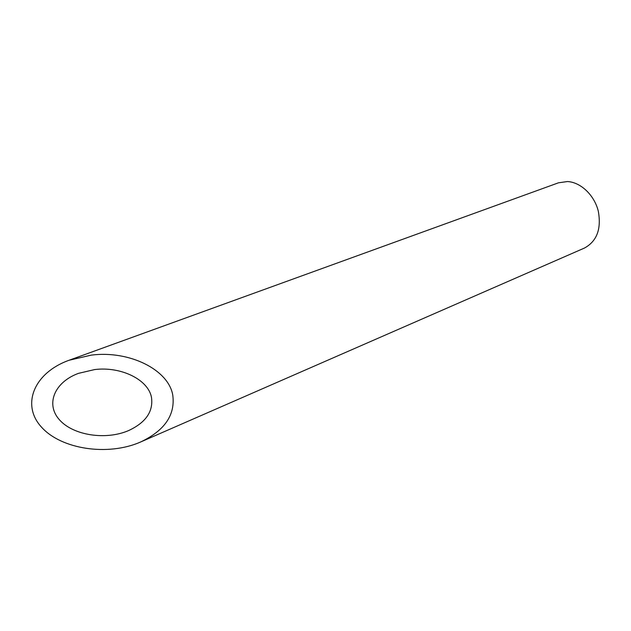 <?xml version="1.0" encoding="UTF-8"?>
<svg xmlns="http://www.w3.org/2000/svg" width="631" height="631" viewBox="0 0 631 631"><rect width="100%" height="100%" fill="white"/><g stroke="black" fill="none" stroke-linecap="round" stroke-linejoin="round"><path stroke-width="0.95" d="M151.487 397.467C148.372 379.696 121.097 366.217 94.603 369.577L78.41 373.378C54.148 382.299 45.456 404.463 59.503 419.852C73.172 435.39 105.716 440.454 128.558 430.594C145.785 422.565 153.428 411.522 151.487 397.467M69.118 360.238L558.459 182.816L567.49 181.539C580.686 182.225 594.284 195.058 598.275 211.038C601.532 228.872 596.942 241.2 584.503 248.03L140.689 441.96C164.699 430.547 175.394 414.946 172.768 395.148C168.516 369.695 129.371 350.229 91.337 355.111L69.118 360.238C33.711 372.882 21.083 404.999 41.441 427.069C61.215 449.367 108.098 456.402 140.689 441.96"/></g></svg>
